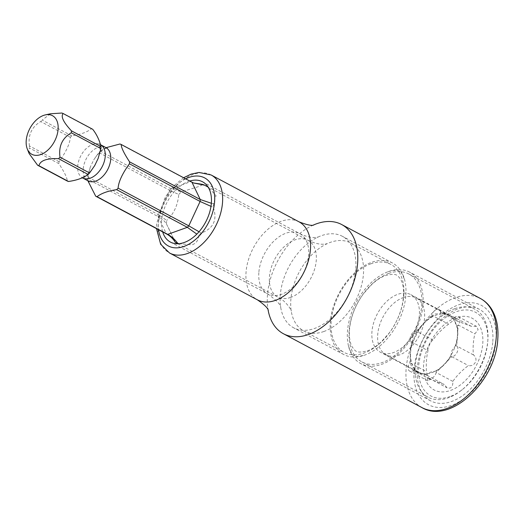 <?xml version="1.0" encoding="UTF-8"?>
<svg xmlns="http://www.w3.org/2000/svg" width="524" height="524" viewBox="0 0 524 524"><rect width="100%" height="100%" fill="white"/><g stroke="black" fill="none" stroke-linecap="round" stroke-linejoin="round"><path stroke-width="0.39" stroke-dasharray="2.62 1.97" d="M178.776 243.699L192.184 244.813C196.317 243.221 198.445 240.208 198.576 235.787L196.821 234.13M166.475 223.964A32.147 20.403 118.1 0 1 166.73 220.414L158.228 214.591A28.853 18.314 -61.9 0 0 158.084 216.556C161.798 218.534 164.595 221.004 166.475 223.964L175.409 242.461M178.756 194.483A32.147 20.403 118.1 0 1 181.389 191.81L170.988 188.738A28.853 18.314 -61.9 0 0 169.534 190.212L178.756 194.483C177.8 205.284 173.791 213.93 166.73 220.414M202.264 184.317C202.48 184.979 200.489 185.981 196.304 187.323L181.389 191.81M323.95 331.476A49.832 31.63 118.1 0 1 303.697 330.893A49.832 31.63 118.1 0 1 291.115 310.188A49.832 31.63 118.1 0 1 326.38 244.04A49.832 31.63 118.1 0 1 330.336 242.363A49.832 31.63 118.1 0 1 350.582 242.946A49.832 31.63 118.1 0 1 360.807 287.886A49.832 31.63 118.1 0 1 323.95 331.476M211.355 203.273L213.491 203.633L216.039 195.603L208.159 187.153M213.491 203.633A32.147 20.403 118.1 0 1 213.235 207.177L210.989 206.345M199.028 231.759L201.203 233.114C213.582 228.399 217.591 219.759 213.235 207.177M201.203 233.114A32.147 20.403 118.1 0 1 198.576 235.787M87.855 180.76L87.397 178.867L158.084 216.556L166.403 233.887M29.108 153.539L29.292 147.892L58.885 163.665C64.537 172.317 67.308 178.094 67.203 181.003M87.534 176.909L90.279 167.077L93.698 159.944L98.84 152.53L169.534 190.212L158.228 214.591L87.534 176.909A28.853 18.314 -61.9 0 0 87.449 177.891A28.853 18.314 -61.9 0 0 87.397 178.867M119.924 144.008L190.612 181.69L170.988 188.738L100.294 151.05A28.853 18.314 -61.9 0 0 98.84 152.53M100.294 151.05L106.11 147.67M92.722 129.29A28.853 18.314 -61.9 0 0 91.412 128.806C86.977 132.212 80.434 134.557 71.788 135.854A28.853 18.314 -61.9 0 0 70.334 137.327C69.849 143.786 66.076 151.908 59.022 161.706A28.853 18.314 -61.9 0 0 58.937 162.695A28.853 18.314 -61.9 0 0 58.885 163.665M91.412 128.806L61.819 113.033M191.928 182.175A28.853 18.314 118.1 0 0 190.612 181.69L194.941 183.472M71.788 135.854L42.195 120.075L50.455 113.78M70.334 137.327L40.741 121.555A28.853 18.314 -61.9 0 1 42.195 120.075M59.022 161.706L29.436 145.934A28.853 18.314 -61.9 0 0 29.351 146.917A28.853 18.314 -61.9 0 0 29.292 147.892M29.436 145.934C27.916 135.022 31.682 126.893 40.741 121.555M454.74 308.688A49.832 31.63 118.1 0 1 474.993 309.271A49.832 31.63 118.1 0 1 487.844 340.384A49.832 31.63 118.1 0 1 461.107 390.544A49.832 31.63 118.1 0 1 448.354 397.795A49.832 31.63 118.1 0 1 428.108 397.218A49.832 31.63 118.1 0 1 417.883 352.272A49.832 31.63 118.1 0 1 454.74 308.688M388.625 273.443A49.832 31.63 118.1 0 1 408.877 274.019A49.832 31.63 118.1 0 1 419.102 318.965A49.832 31.63 118.1 0 1 382.238 362.549A49.832 31.63 118.1 0 1 361.992 361.966A49.832 31.63 118.1 0 1 351.768 317.027A49.832 31.63 118.1 0 1 388.625 273.443M370.691 263.88A49.832 31.63 118.1 0 1 390.943 264.463A49.832 31.63 118.1 0 1 401.168 309.402A49.832 31.63 118.1 0 1 364.304 352.986A49.832 31.63 118.1 0 1 344.058 352.41A49.832 31.63 118.1 0 1 333.827 307.464A49.832 31.63 118.1 0 1 370.691 263.88M450.155 396.517A47.422 30.097 118.1 0 1 418.643 366.518A47.422 30.097 118.1 0 1 456.234 311.721A47.422 30.097 118.1 0 1 487.733 341.884A47.422 30.097 118.1 0 1 462.286 389.614A47.422 30.097 118.1 0 1 450.155 396.517M455.795 317.826A40.59 25.761 -61.9 0 0 423.621 364.737A40.59 25.761 -61.9 0 0 450.594 390.406A40.59 25.761 -61.9 0 0 482.768 343.502A40.59 25.761 -61.9 0 0 455.795 317.826M428.016 350.687C427.027 349.207 430.983 340.862 432.968 340.011C437.075 334.148 442.269 328.876 448.551 324.179L454.845 319.254L456.928 319.129L457.151 321.094L471.227 326.275L476.558 326.387L478.124 329.701L474.868 333.873C473.277 340.292 472.779 347.294 473.362 354.879C478.936 358.802 474.77 367.042 468.41 365.562C462.129 370.252 456.935 375.531 452.828 381.387C453.024 385.022 452.048 387.262 449.906 388.114L447.09 387.845L444.228 384.472L430.158 379.291L427.813 380.778L426.51 371.699C425.927 364.115 426.425 357.113 428.016 350.687L411.34 341.799A6.026 3.825 -61.9 0 0 412.329 342.277A32.553 20.659 -61.9 0 0 410.914 347.74L411.34 341.799A6.026 3.825 -61.9 0 1 410.947 335.399A6.026 3.825 -61.9 0 1 416.292 331.116L432.968 340.011M430.158 379.291L413.475 370.403A6.026 3.825 -61.9 0 0 414.654 369.309A32.553 20.659 -61.9 0 0 417.458 371.863L413.475 370.403A6.026 3.825 -61.9 0 1 409.644 371.09A6.026 3.825 -61.9 0 1 409.834 362.805L410.259 356.857A32.553 20.659 -61.9 0 0 410.94 361.573A6.026 3.825 -61.9 0 0 409.834 362.805L426.51 371.699M410.259 356.857L410.914 347.74A32.553 20.659 -61.9 0 0 410.259 356.857M452.828 381.387L436.151 372.499A6.026 3.825 -61.9 0 0 436.341 370.926A32.553 20.659 -61.9 0 0 440.56 368.018A32.553 20.659 118.1 0 0 447.319 361.147A32.553 20.659 -61.9 0 0 450.653 356.386A6.026 3.825 -61.9 0 0 451.727 356.667L436.151 372.499A6.026 3.825 -61.9 0 1 429.097 378.249A6.026 3.825 -61.9 0 1 427.551 375.584L423.569 374.116A32.553 20.659 -61.9 0 0 427.584 374.071A6.026 3.825 -61.9 0 0 427.551 375.584L444.228 384.472M418.696 372.616A32.553 20.659 -61.9 0 1 417.458 371.863L423.569 374.116A32.553 20.659 -61.9 0 1 418.696 372.616L380.332 352.167A32.553 20.659 -61.9 0 0 393.563 352.547A32.553 20.659 118.1 0 0 417.641 324.074A32.553 20.659 118.1 0 0 410.96 294.717A32.553 20.659 118.1 0 0 397.736 294.337A32.553 20.659 -61.9 0 0 373.658 322.81A32.553 20.659 -61.9 0 0 380.332 352.167M473.362 354.879L456.686 345.991A6.026 3.825 -61.9 0 0 455.697 345.512A32.553 20.659 -61.9 0 0 457.111 340.043L456.686 345.991A6.026 3.825 -61.9 0 1 457.079 352.383A6.026 3.825 -61.9 0 1 451.727 356.667L468.41 365.562M457.151 321.094L440.474 312.206L444.457 313.666A32.553 20.659 -61.9 0 0 440.442 313.719A6.026 3.825 -61.9 0 0 440.474 312.206A6.026 3.825 -61.9 0 0 438.929 309.533A6.026 3.825 -61.9 0 0 431.874 315.291L448.551 324.179M416.292 331.116L431.874 315.291A6.026 3.825 -61.9 0 0 431.684 316.856A32.553 20.659 -61.9 0 0 427.466 319.771A32.553 20.659 -61.9 0 0 420.7 326.635A32.553 20.659 -61.9 0 0 417.373 331.397A6.026 3.825 -61.9 0 0 416.292 331.116M457.079 326.21A6.026 3.825 -61.9 0 0 458.192 324.978L457.766 330.926A32.553 20.659 -61.9 0 0 457.079 326.21C453.201 319.339 454.57 322.175 453.371 318.474A32.553 20.659 -61.9 0 0 450.561 315.92L454.544 317.387A6.026 3.825 -61.9 0 0 453.371 318.474M431.684 316.856L434.619 314L440.442 313.719M412.329 342.277C413.377 333.69 411.517 337.646 417.373 331.397M414.654 369.309C409.696 363.604 411.026 366.42 410.94 361.573M436.341 370.926L430.446 372.21L427.584 374.071M457.766 330.926L457.111 340.043A32.553 20.659 118.1 0 0 457.766 330.926M450.561 315.92L444.457 313.666A32.553 20.659 118.1 0 1 449.323 315.166A32.553 20.659 118.1 0 1 450.561 315.92M471.227 326.275L454.544 317.387A6.026 3.825 -61.9 0 1 458.382 316.699A6.026 3.825 -61.9 0 1 458.192 324.978L474.868 333.873M455.697 345.512C450.882 352.095 452.71 348.119 450.653 356.386M403.192 297.619A32.147 20.403 118.1 0 1 416.252 297.992A32.147 20.403 118.1 0 1 422.848 326.989A32.147 20.403 118.1 0 1 399.065 355.108A32.147 20.403 -61.9 0 1 386.005 354.735A32.147 20.403 -61.9 0 1 379.409 325.738A32.147 20.403 -61.9 0 1 403.192 297.619M418.886 372.263A32.147 20.403 -61.9 0 1 412.29 343.266A32.147 20.403 -61.9 0 1 436.073 315.147A32.147 20.403 118.1 0 1 449.134 315.52A32.147 20.403 118.1 0 1 455.736 344.517A32.147 20.403 118.1 0 1 431.953 372.636A32.147 20.403 -61.9 0 1 418.886 372.263L386.005 354.735M492.802 341.537A51.843 32.907 -61.9 0 0 479.421 309.35A51.843 32.907 -61.9 0 0 440.533 320.243A51.843 32.907 -61.9 0 0 417.255 368.654A51.843 32.907 -61.9 0 0 430.643 400.847A51.843 32.907 -61.9 0 0 469.524 389.954A51.843 32.907 -61.9 0 0 492.802 341.537M405.851 295.182A51.843 32.907 -61.9 0 0 404.836 280.668A51.843 32.907 -61.9 0 0 392.469 262.996A51.843 32.907 -61.9 0 0 371.405 262.393A51.843 32.907 -61.9 0 0 330.303 322.299A51.843 32.907 -61.9 0 0 343.692 354.493A51.843 32.907 -61.9 0 0 364.756 355.095A51.843 32.907 -61.9 0 0 365.261 354.912A51.843 32.907 -61.9 0 0 405.851 295.182M355.789 268.498A51.843 32.907 -61.9 0 0 342.401 236.311A51.843 32.907 -61.9 0 0 317.223 237.444A51.843 32.907 -61.9 0 0 280.242 295.615A51.843 32.907 -61.9 0 0 280.537 306.258A51.843 32.907 -61.9 0 0 293.63 327.801A51.843 32.907 -61.9 0 0 332.511 316.909A51.843 32.907 -61.9 0 0 355.789 268.498M423.012 304.333A51.843 32.907 -61.9 0 0 409.624 272.146A51.843 32.907 -61.9 0 0 388.559 271.537A51.843 32.907 -61.9 0 0 388.055 271.72A51.843 32.907 -61.9 0 0 347.464 331.45A51.843 32.907 -61.9 0 0 348.48 345.964A51.843 32.907 -61.9 0 0 360.846 363.636A51.843 32.907 -61.9 0 0 381.917 364.239A51.843 32.907 -61.9 0 0 423.012 304.333M189.767 181.029A34.158 21.681 -61.9 0 0 161.595 220.866A34.158 21.681 -61.9 0 0 162.656 231.89M313.404 225.038A61.884 39.28 -61.9 0 0 311.59 225.877A61.884 39.28 -61.9 0 0 267.443 295.32A61.884 39.28 -61.9 0 0 267.797 308.033A61.884 39.28 -61.9 0 0 268.105 310.005M290.787 297.383A32.147 20.403 118.1 0 1 277.72 297.003A32.147 20.403 118.1 0 1 271.124 268.013A32.147 20.403 118.1 0 1 294.907 239.887A32.147 20.403 118.1 0 1 307.968 240.267A32.147 20.403 118.1 0 1 314.564 269.257A32.147 20.403 118.1 0 1 290.787 297.383M88.071 180.872A18.89 11.987 118.1 0 1 83.198 169.147A18.89 11.987 -61.9 0 1 91.674 151.508A18.89 11.987 -61.9 0 1 105.841 147.539M98.152 158.418L100.058 149.923C99.992 145.81 99.75 143.766 99.324 143.779L100.575 144.735A18.89 11.987 -61.9 0 0 100.366 144.617A18.89 11.987 -61.9 0 0 86.198 148.587A18.89 11.987 -61.9 0 0 77.716 166.226A18.89 11.987 118.1 0 0 82.589 177.95L81.318 177.557L84.056 176.568C87.528 174.82 91.091 171.145 94.739 165.545M414.039 369.813A56.265 35.711 118.1 0 1 458.638 304.791A56.265 35.711 118.1 0 1 496.025 340.384A56.265 35.711 118.1 0 1 451.426 405.399A56.265 35.711 118.1 0 1 414.039 369.813M258.83 272.703A34.158 21.681 -61.9 0 0 267.653 293.912A34.158 21.681 -61.9 0 0 293.27 286.739A34.158 21.681 -61.9 0 0 308.61 254.834A34.158 21.681 -61.9 0 0 299.787 233.625A34.158 21.681 -61.9 0 0 274.17 240.804A34.158 21.681 -61.9 0 0 258.83 272.703M185.673 178.841A38.58 24.49 -61.9 0 0 158.372 222.025A38.58 24.49 -61.9 0 0 158.562 229.709M211.113 174.97A44.206 28.06 -61.9 0 0 177.957 184.258A44.206 28.06 -61.9 0 0 158.11 225.543A44.206 28.06 -61.9 0 0 169.527 252.987M299.034 221.842A44.206 28.06 -61.9 0 0 265.878 231.13A44.206 28.06 -61.9 0 0 246.031 272.408A44.206 28.06 -61.9 0 0 257.441 299.859M422.082 407.665A61.884 39.28 118.1 0 1 406.1 369.237A61.884 39.28 118.1 0 1 433.892 311.446A61.884 39.28 118.1 0 1 480.305 298.438M177.826 243.752L277.72 297.003C286.451 301.11 291.73 310.784 291.279 311.099L291.115 310.188M326.38 244.04L327.225 243.667L324.631 244.112C320.092 244.662 314.538 243.378 307.968 240.267L208.074 187.009M168.237 227.416L175.422 242.389M90.279 167.077L88.379 175.573C88.445 179.68 88.687 181.73 89.106 181.717M107.119 147.932L104.381 148.921C100.909 150.67 97.346 154.344 93.698 159.944M408.877 274.019L474.993 309.271M350.582 242.946L390.943 264.463M367.252 350.903C371.542 349.416 376.14 346.475 381.04 342.093L389.155 333.074C394.827 325.43 398.915 317.151 401.423 308.217C405.694 292.097 402.642 282.069 400.388 278.978C397.683 276.004 397.631 272.539 385.684 275.526C381.387 277.013 376.789 279.954 371.889 284.336L363.774 293.355C358.108 300.999 354.014 309.278 351.512 318.212C347.235 334.332 350.294 344.36 352.547 347.451C355.252 350.425 355.298 353.89 367.252 350.903M361.992 361.966L428.108 397.218M303.697 330.893L344.058 352.41M409.644 371.09L427.813 380.778M429.097 378.249L447.09 387.845M438.929 309.533L456.928 319.129M449.323 315.166L410.96 294.717M458.382 316.699L476.558 326.387M487.733 341.884L487.844 340.384M462.286 389.614L461.107 390.544M449.134 315.52L416.252 297.992M392.469 262.996L342.401 236.311M479.421 309.35L409.624 272.146M388.055 271.72L388.448 271.583C399.891 268.694 398.731 271.727 399.137 271.104C400.598 270.836 402.498 274.019 404.836 280.668M348.48 345.964C350.818 352.613 352.718 355.803 354.178 355.527C354.591 354.912 353.425 357.938 364.874 355.056L365.261 354.912M343.692 354.493L293.63 327.801M430.643 400.847L360.846 363.636M170.411 242.075L267.653 293.912C276.43 300.245 280.798 304.732 280.746 307.372L280.537 306.258M202.552 181.789L299.787 233.625C306.042 236.606 311.341 237.857 315.684 237.398L318.264 236.999L317.223 237.444M183.616 177.747L173.49 186.151L165.093 197.41L156.597 223.669L156.499 228.608M311.59 225.877L313.856 224.953M267.797 308.033L268.288 310.431"/><path stroke-width="0.79" d="M177.695 243.28A32.147 20.403 118.1 0 1 175.324 242.402C173.097 238.715 170.123 235.872 166.403 233.887A28.853 18.314 -61.9 0 0 167.719 234.372C171.433 236.35 174.754 239.324 177.695 243.28L178.776 243.699M177.826 243.752L175.324 242.402M193.572 182.974L202.264 184.317A32.147 20.403 118.1 0 1 204.642 185.195L193.572 182.974L191.928 182.175L121.234 144.493A28.853 18.314 -61.9 0 0 119.924 144.008L106.11 147.67M208.159 187.153L204.642 185.195M196.821 234.13L187.343 227.324L116.649 189.642A28.853 18.314 -61.9 0 0 118.103 188.162C118.562 181.763 122.334 173.634 129.415 163.783A28.853 18.314 -61.9 0 0 129.5 162.8A28.853 18.314 -61.9 0 0 129.552 161.824C123.919 153.211 121.142 147.434 121.234 144.493M166.403 233.887L95.709 196.199L87.855 180.76M45.405 114.88L50.455 113.78L61.819 113.033A28.853 18.314 -61.9 0 1 63.135 113.518L92.722 129.29C96.652 134.347 99.429 140.131 101.04 146.622A28.853 18.314 -61.9 0 1 100.988 147.598A28.853 18.314 -61.9 0 1 100.903 148.587L98.152 158.418L94.739 165.545L89.591 172.966A28.853 18.314 -61.9 0 1 88.137 174.44C83.552 177.898 77.008 180.249 68.513 181.487A28.853 18.314 -61.9 0 1 67.203 181.003L37.61 165.224L29.108 153.539L27.268 148.895A21.897 13.899 118.1 0 1 26.2 140.714A21.897 13.899 118.1 0 1 45.405 114.88A21.897 13.899 118.1 0 1 58.105 129.264A21.897 13.899 118.1 0 1 44.468 152.713A21.897 13.899 118.1 0 1 27.268 148.895M116.649 189.642C107.97 190.946 101.427 193.291 97.025 196.683A28.853 18.314 -61.9 0 1 95.709 196.199M199.028 231.759L188.797 225.851L118.103 188.162M210.989 206.345L200.103 201.471L129.415 163.783M211.355 203.273L200.247 199.513L129.552 161.824M100.903 148.587L71.31 132.808A28.853 18.314 -61.9 0 0 71.395 131.825A28.853 18.314 -61.9 0 0 71.454 130.849L101.04 146.622M88.137 174.44L58.55 158.667A28.853 18.314 -61.9 0 0 60.005 157.187L89.591 172.966M71.31 132.808C62.277 138.094 58.511 146.222 60.005 157.187M191.928 182.175L200.247 199.513A28.853 18.314 118.1 0 1 200.103 201.471L188.797 225.851A28.853 18.314 118.1 0 1 187.343 227.324L167.719 234.372L97.025 196.683M68.513 181.487L38.927 165.708A28.853 18.314 -61.9 0 1 37.61 165.224M63.135 113.518C60.62 116.459 63.391 122.243 71.454 130.849M58.55 158.667C46.754 158.196 40.21 160.541 38.927 165.708M162.656 231.89A34.158 21.681 -61.9 0 0 170.411 242.075A34.158 21.681 -61.9 0 0 196.035 234.896A34.158 21.681 -61.9 0 0 211.375 202.998A34.158 21.681 -61.9 0 0 202.552 181.789A34.158 21.681 -61.9 0 0 189.767 181.029M268.105 310.005A61.884 39.28 -61.9 0 0 283.425 333.742A61.884 39.28 -61.9 0 0 329.838 320.74A61.884 39.28 -61.9 0 0 357.63 262.943A61.884 39.28 -61.9 0 0 341.648 224.521A61.884 39.28 -61.9 0 0 313.404 225.038M88.071 180.872L82.589 177.95A18.89 11.987 118.1 0 0 96.757 173.981A18.89 11.987 118.1 0 0 105.239 156.342A18.89 11.987 -61.9 0 0 100.582 144.735L105.841 147.539A18.89 11.987 -61.9 0 1 110.721 159.263A18.89 11.987 118.1 0 1 102.239 176.902A18.89 11.987 118.1 0 1 88.071 180.872L89.106 181.717M158.562 229.709A38.58 24.49 -61.9 0 0 187.291 245.022A38.58 24.49 -61.9 0 0 214.591 201.845A38.58 24.49 -61.9 0 0 185.673 178.841M156.499 228.608L160.652 244.256L169.527 252.987A44.206 28.06 -61.9 0 0 202.677 243.699A44.206 28.06 -61.9 0 0 222.53 202.415A44.206 28.06 -61.9 0 0 211.113 174.97L199.054 172.462L191.195 174.079L183.616 177.747M268.288 310.431C268.078 308.282 264.463 304.758 257.441 299.859A44.206 28.06 -61.9 0 0 290.597 290.571A44.206 28.06 -61.9 0 0 310.45 249.286A44.206 28.06 -61.9 0 0 299.034 221.842L211.113 174.97M341.648 224.521L480.305 298.438A61.884 39.28 118.1 0 1 496.287 336.866A61.884 39.28 118.1 0 1 468.495 394.664A61.884 39.28 118.1 0 1 422.082 407.665L283.425 333.742M205.657 185.719L208.074 187.009M105.841 147.539L107.119 147.932M257.441 299.859L169.527 252.987M313.856 224.953C311.957 225.975 307.018 224.94 299.034 221.842M480.305 298.438C484.995 300.966 488.807 304.614 491.748 309.383C496.588 317.485 498.606 327.271 497.8 338.74C496.163 380.49 450.856 424.682 422.082 407.665"/></g></svg>
